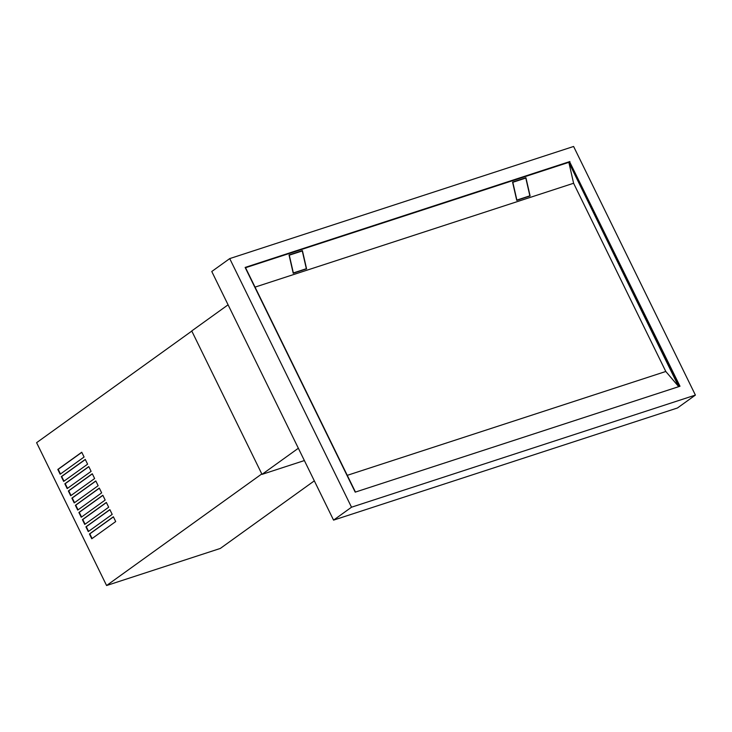 <?xml version="1.0" encoding="UTF-8"?>
<svg xmlns="http://www.w3.org/2000/svg" width="732" height="732" viewBox="0 0 732 732"><rect width="100%" height="100%" fill="white"/><g stroke="black" fill="none" stroke-linecap="round" stroke-linejoin="round"><path stroke-width="1.1" d="M679.644 386.359L569.606 161.754L245.174 267.537M569.908 161.534L245.129 267.436L355.212 492.142L679.991 386.249L569.606 161.754M229.72 258.597L573.604 146.473L695.4 395.088L351.516 507.212L229.72 258.597L211.768 271.508L333.563 520.123L677.448 407.989L695.4 395.088M228.082 304.814L191.738 330.946L262.01 474.373L304.384 460.556M298.354 448.249L262.01 474.373M351.516 507.212L333.563 520.123M94.629 478.527L92.287 473.75L68.351 490.962L70.693 495.747L94.629 478.527M314.321 480.851L220.295 548.451L106.588 585.527L36.6 442.677L191.802 331.074M261.791 473.933L106.588 585.527M91.775 538.77L115.711 521.559L113.369 516.783L89.432 533.994L91.775 538.77M112.197 514.386L109.855 509.609L85.919 526.82L88.261 531.597L112.197 514.386M108.684 507.221L106.341 502.436L82.405 519.647L84.747 524.432L108.684 507.221M105.17 500.048L102.828 495.262L78.891 512.473L81.234 517.259L105.17 500.048M101.656 492.874L99.314 488.088L75.378 505.309L77.72 510.085L101.656 492.874M98.143 485.7L95.8 480.924L71.864 498.135L74.206 502.911L98.143 485.7M91.116 471.362L88.773 466.577L64.837 483.788L67.179 488.573L91.116 471.362M87.602 464.189L85.26 459.403L61.323 476.614L63.666 481.4L87.602 464.189M84.089 457.015L81.746 452.239L57.81 469.45L60.152 474.226L84.089 457.015M113.423 516.893L89.807 533.866L92.095 538.532M109.91 509.719L86.294 526.692L88.581 531.368M106.396 502.545L82.78 519.528L85.068 524.194M102.883 495.372L79.266 512.354L81.563 517.021M99.369 488.207L75.762 505.181L78.049 509.847M95.855 481.034L72.248 498.007L74.536 502.683M92.342 473.86L68.735 490.833L71.022 495.509M88.828 466.687L65.221 483.669L67.509 488.336M85.315 459.522L61.708 476.495L63.995 481.162M81.801 452.349L58.194 469.322L60.481 473.988M678.756 386.652L568.837 162.266L245.284 267.756M516.728 200.312L529.712 195.874M293.203 273.201L306.186 268.763M568.837 162.266L573.595 183.256L665.8 371.481L678.665 386.578L568.81 162.348L245.312 267.802M573.595 183.256L255.047 287.118M530.114 196.03L525.933 177.73L512.565 182.094L516.746 200.385L529.758 196.066M306.589 268.909L302.408 250.618L289.039 254.974L293.221 273.265L306.232 268.946M355.212 492.142L678.72 386.661M665.8 371.481L347.261 475.343M355.413 491.977L245.559 267.747M525.805 178.059L529.867 195.828L516.874 200.065L512.812 182.295L525.805 178.059L512.574 182.14M302.279 250.939L306.342 268.708L293.349 272.945L289.286 255.175L302.279 250.939L289.048 255.02"/></g></svg>
